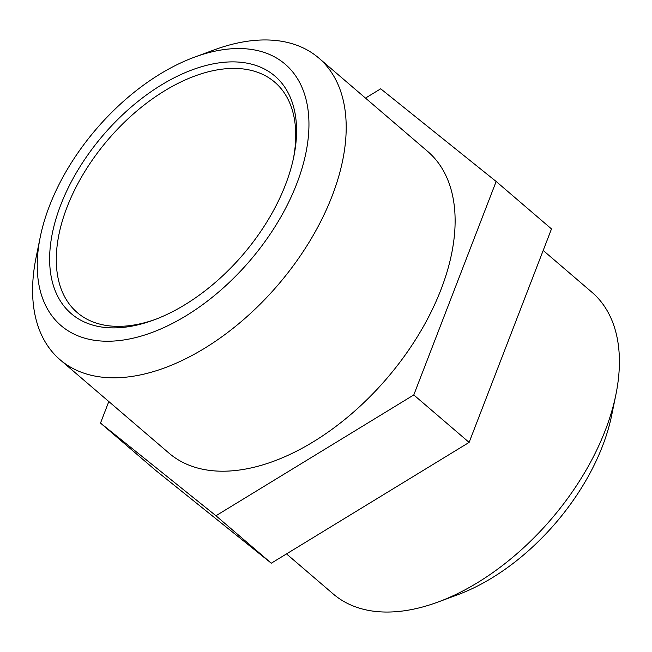 <?xml version="1.0" encoding="UTF-8"?>
<svg xmlns="http://www.w3.org/2000/svg" width="652" height="652" viewBox="0 0 652 652"><rect width="100%" height="100%" fill="white"/><g stroke="black" fill="none" stroke-linecap="round" stroke-linejoin="round"><path stroke-width="0.98" d="M155.526 319.341A151.729 89.161 130.6 0 1 77.238 312.561A151.729 89.161 130.6 0 1 67.042 207.165A151.729 89.161 130.6 0 1 165.641 90.212A151.729 89.161 130.6 0 1 274.777 82.201A151.729 89.161 130.6 0 1 293.416 158.542M438.038 602.032L457.631 594.787A172.169 101.166 -49.4 0 0 611.723 415.088L615.895 394.623A198.721 116.773 130.6 0 1 438.038 602.032A198.721 116.773 130.6 0 1 333.237 593.98L286.505 553.907M60.726 204.972A156.472 91.948 -49.4 0 0 153.766 320.01A156.472 91.948 -49.4 0 0 293.808 156.692A156.472 91.948 -49.4 0 0 211.9 64.116A156.472 91.948 -49.4 0 0 60.726 204.972M49.454 205.991A172.169 101.166 130.6 0 1 194.369 57.213A172.169 101.166 130.6 0 1 306.872 147.768A172.169 101.166 130.6 0 1 146.936 334.28A172.169 101.166 130.6 0 1 40.277 236.912A172.169 101.166 130.6 0 1 49.454 205.991M543.181 250.458L591.951 292.275A198.721 116.773 130.6 0 1 615.895 394.623M40.277 236.912L36.104 257.377A198.721 116.773 -49.4 0 0 60.049 359.725A198.721 116.773 -49.4 0 0 278.045 284.883A198.721 116.773 -49.4 0 0 318.763 58.02A198.721 116.773 -49.4 0 0 213.962 49.968L194.369 57.213M318.763 58.02L427.688 151.427A198.721 116.773 130.6 0 1 386.978 378.282A198.721 116.773 130.6 0 1 168.974 453.124L60.049 359.725M108.819 401.542L100.506 423.075L215.959 515.748L413.784 394.941L496.156 181.476L380.703 88.802L365.495 98.093M496.156 181.476L551.494 228.925L469.122 442.398L271.297 563.198L215.959 515.748M469.122 442.398L413.784 394.941M100.506 423.075L155.844 470.524L271.297 563.198"/></g></svg>
